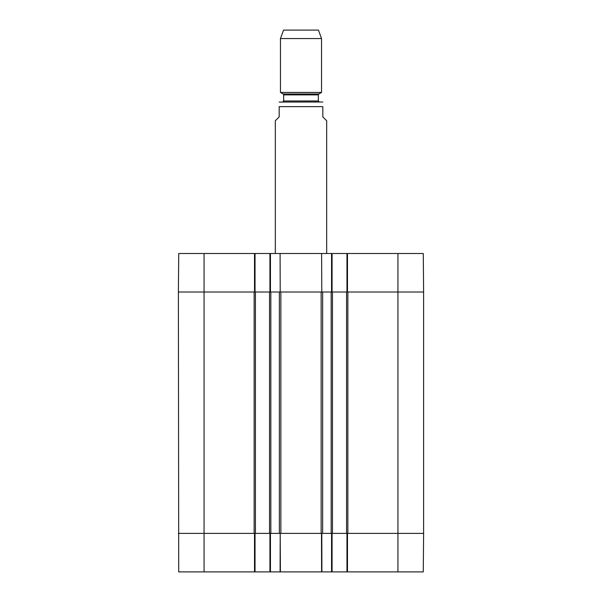 <?xml version="1.0" encoding="UTF-8"?>
<svg xmlns="http://www.w3.org/2000/svg" width="602" height="602" viewBox="0 0 602 602"><rect width="100%" height="100%" fill="white"/><g stroke="black" fill="none" stroke-linecap="round" stroke-linejoin="round"><path stroke-width="0.9" d="M269.545 533.387L270.441 533.387L269.929 533.387L269.929 571.9L332.071 571.9L332.071 533.387L331.559 533.387L332.454 533.387L332.454 292.015L331.559 292.015L332.071 292.015L332.071 253.495L269.929 253.495L269.929 292.015L270.441 292.015L269.545 292.015L269.545 533.387L255.421 533.387L255.421 292.015L254.526 292.015L255.037 292.015L255.037 253.495L178.726 253.495L178.388 292.015L254.142 292.015L254.142 533.387L178.388 533.387L204.063 533.387L204.063 571.9L255.037 571.9L255.037 533.387L254.526 533.387L255.421 533.387M270.832 292.015L279.366 292.015L279.366 533.387L270.832 533.387L270.832 292.015M270.441 253.495L270.441 292.015L280.201 292.015L280.096 253.495L280.201 292.015L321.799 292.015L321.603 253.495L321.799 292.015L331.559 292.015L331.559 253.495M322.634 292.015L331.168 292.015L331.168 533.387L322.634 533.387L322.634 292.015M332.454 292.015L346.579 292.015L346.579 533.387L347.474 533.387L346.963 533.387L346.963 571.9L423.274 571.9L423.612 533.387L397.937 533.387L423.612 533.387L423.612 292.015L423.274 253.495L346.963 253.495L346.963 292.015L347.474 292.015L346.579 292.015M397.937 571.9L397.937 533.387L347.858 533.387L347.858 292.015L423.612 292.015L397.937 292.015L397.937 533.387L347.474 533.387L347.474 571.9M255.421 292.015L269.545 292.015M346.579 533.387L332.454 533.387M321.603 571.9L321.491 533.387L280.201 533.387L280.397 571.9M254.526 253.495L254.526 292.015L178.388 292.015L178.726 571.9L204.063 571.9M326.675 253.495L326.675 120.739L322.822 116.893L322.822 106.622L279.177 106.622C279.177 99.819 279.177 99.819 279.177 106.622C279.177 99.819 279.177 99.819 279.177 106.622L279.177 116.893L275.325 120.739L275.325 253.495M322.822 106.622C322.822 99.819 322.822 99.819 322.822 106.622C322.822 99.819 322.822 99.819 322.822 106.622M321.543 38.566L280.457 38.566L283.542 30.1L318.458 30.1L321.543 38.566L321.543 92.445L318.849 93.995L318.33 94.89L318.33 100.97L319.361 102.001L322.055 102.001L279.177 102.062M321.543 92.445L280.457 92.445L280.457 38.566M332.071 253.495L346.963 253.495M255.037 253.495L269.929 253.495M347.474 253.495L347.474 292.015L397.937 292.015L397.937 253.495M346.963 571.9L332.071 571.9M269.929 571.9L255.037 571.9M254.526 571.9L254.526 533.387L204.063 533.387L204.063 253.495M280.096 571.9L280.201 533.387L270.441 533.387L270.441 571.9M331.559 571.9L331.559 533.387L321.799 533.387L321.904 571.9M280.856 533.387L280.856 292.015M321.144 292.015L321.144 533.387M318.849 93.995L283.151 93.995L280.457 92.445M318.33 94.89L283.67 94.89L283.151 93.995M318.33 100.97L283.67 100.97L282.639 102.001M322.822 102.062L322.055 102.001M283.67 94.89L283.67 100.97"/></g></svg>
